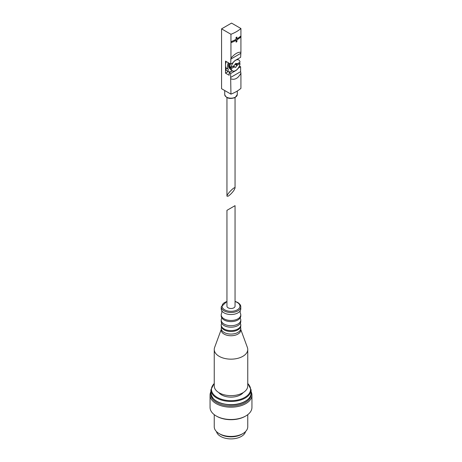 <?xml version="1.0" encoding="UTF-8"?>
<svg xmlns="http://www.w3.org/2000/svg" width="462" height="462" viewBox="0 0 462 462"><rect width="100%" height="100%" fill="white"/><g stroke="black" fill="none" stroke-linecap="round" stroke-linejoin="round"><path stroke-width="0.69" d="M233.864 190.471L235.048 188.074C235.245 185.684 226.755 194.173 226.952 196.177L228.136 196.2C230.047 194.952 231.953 193.041 233.864 190.471M231.237 67.285A6.283 3.627 -60 0 1 234.217 61.388A6.283 3.627 -60 0 1 238.785 59.985A6.283 3.627 -60 0 1 240.044 62.203L237.122 63.889L237.122 63.583L235.643 63.45L234.159 65.598L231.237 67.285L230.249 66.713A6.283 3.627 120 0 0 230.249 68.081L233.171 66.17M240.921 37L240.921 52.322C238.253 51.796 234.927 53.713 230.948 58.079L230.653 64.085L225.52 61.123L225.52 64.53A7.121 4.112 120 0 0 225.52 66.153L225.52 73.152L228.28 71.558M226.34 61.596A7.121 4.112 120 0 0 225.52 64.53M236.03 40.356L236.128 42.129A36.094 20.836 180 0 0 236.919 41.672L236.919 39.848A36.094 20.836 180 0 0 240.979 36.948L240.979 36.036A36.094 20.836 0 0 1 236.919 38.935L236.919 37.116A36.094 20.836 0 0 1 236.128 37.572L236.128 39.391A36.094 20.836 0 0 1 231.104 41.742L231.104 42.654A36.094 20.836 180 0 0 236.128 40.304L236.128 42.129M236.919 37.116L236.821 37.058A35.961 20.761 0 0 1 236.03 37.514L236.03 39.339A35.961 20.761 0 0 1 231.012 41.684L231.104 42.654M236.919 38.825A35.961 20.761 0 0 0 240.881 35.984L240.979 36.036M240.921 28.517L231.543 23.1L221.569 28.858L230.948 34.275A35.961 20.761 0 0 0 240.921 28.517L240.921 36.007M230.948 34.275L230.948 58.079M230.948 78.875C234.927 80.157 238.253 78.234 240.921 73.117L240.921 88.369A35.961 20.761 0 0 1 230.948 94.127L230.653 77.425L240.627 71.668L240.627 66.765L238.34 68.087A6.422 3.708 120 0 1 235.643 70.669L230.653 73.55L229.175 72.696L229.175 75.26L225.52 73.152M239.38 66.043L240.627 66.765M240.921 73.117L240.627 71.668M230.653 64.085L232.94 62.768A6.422 3.708 120 0 1 235.643 60.181L240.627 57.305L240.921 52.322M221.569 28.858L221.569 88.716L230.948 94.127M230.653 73.55L230.653 77.425M232.421 70.825L229.175 72.696M228.315 62.74A7.121 4.112 120 0 0 228.28 69.236L227.98 71.402L226.005 70.264L226.305 68.093A7.121 4.112 120 0 1 225.52 66.153M230.653 59.182L240.627 53.425M228.28 69.236L226.305 68.093M226.005 70.264L227.98 71.402A9.009 5.197 120 0 0 231.115 71.575M229.1 63.19A5.584 3.222 120 0 0 229.689 68.44L230.024 68.636M234.159 66.967L235.643 67.4L237.122 65.258L240.044 63.571A6.283 3.627 -60 0 1 235.643 70.559A6.283 3.627 -60 0 1 232.502 70.871A6.283 3.627 -60 0 1 231.237 68.653L234.159 66.967L233.171 66.395M232.502 70.871L231.115 70.068A6.283 3.627 -60 0 1 230.521 64.01M237.381 59.176A6.283 3.627 -60 0 1 237.399 59.188L238.785 59.985M231.237 68.653L230.249 68.081M240.044 63.571L239.056 62.999A6.283 3.627 120 0 0 239.079 62.757M230.012 68.595A5.584 3.222 -60 0 1 229.695 63.531M236.134 63.496L236.134 64.686L239.056 62.999M236.498 63.531L237.122 63.889M234.956 64.305L237.122 65.558M237.122 65.258L236.134 64.686M233.339 66.072L235.643 67.4M235.048 306.162A4.048 2.339 180 0 1 231 308.501A4.048 2.339 180 0 1 226.952 306.162L226.952 210.337L235.048 205.659L235.048 306.162M240.777 306.849L240.777 308.882A9.777 5.642 180 0 1 240.182 310.816A9.777 5.642 180 0 1 231 314.524A9.777 5.642 180 0 1 221.818 310.816A9.777 5.642 180 0 1 221.223 308.882L221.223 306.849A9.777 5.642 180 0 0 231 312.491A9.777 5.642 180 0 0 240.777 306.849C240.921 305.405 239.911 303.944 237.739 302.471L235.048 301.374M240.182 310.816L240.182 312.913A9.777 5.642 180 0 1 240.777 314.847A9.777 5.642 180 0 1 231 320.489A9.777 5.642 180 0 1 221.223 314.847A9.777 5.642 180 0 1 221.818 312.913L221.818 310.816M240.777 314.847L240.777 315.979A9.777 5.642 180 0 1 240.217 317.856A9.777 5.642 180 0 1 231 321.621A9.777 5.642 180 0 1 221.783 317.856A9.777 5.642 180 0 1 221.223 315.979L221.223 314.847M240.217 318.179L240.252 318.237A9.777 5.642 180 0 1 240.777 320.062A9.777 5.642 180 0 1 231 325.704A9.777 5.642 180 0 1 221.223 320.062A9.777 5.642 180 0 1 221.754 318.226L221.748 317.798M240.777 320.062L240.777 321.558A9.777 5.642 180 0 1 239.928 323.856A9.777 5.642 180 0 1 231 327.2A9.777 5.642 180 0 1 222.072 323.856A9.777 5.642 180 0 1 221.223 321.558L221.223 320.062M240.315 323.261A9.777 5.642 180 0 1 240.777 324.971A9.777 5.642 180 0 1 231 330.613A9.777 5.642 180 0 1 221.223 324.971A9.777 5.642 180 0 1 221.685 323.261M240.777 324.971L240.777 325.849A9.777 5.642 180 0 1 239.021 329.077A9.777 5.642 180 0 1 222.979 329.077A9.777 5.642 180 0 1 221.223 325.849L221.223 324.971M240.517 327.142A9.777 5.642 180 0 1 240.777 328.43A9.777 5.642 180 0 1 231 334.072A9.777 5.642 180 0 1 221.223 328.43A9.777 5.642 180 0 1 221.483 327.142M240.777 328.43L240.777 330.105A9.777 5.642 180 0 1 231 335.747A9.777 5.642 180 0 1 221.223 330.105L221.223 328.43M240.777 329.51L247.389 347.476A16.753 9.673 180 0 1 247.753 349.486A16.753 9.673 180 0 1 231 359.159A16.753 9.673 180 0 1 214.247 349.486A16.753 9.673 180 0 1 214.611 347.476L221.223 329.51M247.753 349.486L247.753 385.972A16.753 9.673 180 0 1 231 395.645A16.753 9.673 180 0 1 214.247 385.972L214.247 349.486M243.191 392.608A13.404 7.739 180 0 1 231 397.129A13.404 7.739 180 0 1 218.809 392.608M232.571 404.851A18.151 10.482 180 0 1 229.429 404.851M251.074 393.734A20.109 11.608 180 0 1 231 406.017A20.109 11.608 180 0 1 210.926 393.734M251.109 391.707A20.946 12.093 180 0 1 251.946 395.091A20.946 12.093 180 0 1 231 407.184A20.946 12.093 180 0 1 210.054 395.091A20.946 12.093 180 0 1 210.891 391.707M251.946 395.091L251.946 407.403A20.946 12.093 180 0 1 245.813 415.956A20.946 12.093 180 0 1 216.187 415.956A20.946 12.093 180 0 1 210.054 407.403L210.054 395.091M245.813 415.956L245.218 416.297A20.109 11.608 180 0 1 216.782 416.297L216.187 415.956M247.753 414.662L247.753 426.755A16.753 9.673 180 0 1 242.85 433.599A16.753 9.673 180 0 1 219.15 433.599A16.753 9.673 180 0 1 214.247 426.755L214.247 414.662M242.85 433.599L241.638 434.297A15.044 8.686 180 0 1 220.362 434.297L219.15 433.599M245.53 431.577A14.663 8.466 180 0 1 231 438.9A14.663 8.466 180 0 1 216.47 431.577M237.283 91.026L237.283 94.554A6.283 3.627 180 0 1 231 98.187A6.283 3.627 180 0 1 224.717 94.554L224.717 90.529M235.048 301.565A8.934 5.157 180 0 1 237.318 302.512A8.934 5.157 180 0 1 236.619 310.175A8.934 5.157 180 0 1 223.504 308.968A8.934 5.157 180 0 1 226.952 301.565M247.753 383.576A19.548 11.284 180 0 1 243.653 397.996A19.548 11.284 180 0 1 218.347 397.996A19.548 11.284 180 0 1 214.247 383.576M247.753 383.275L251.109 389.847A20.109 11.608 180 0 1 231 401.455A20.109 11.608 180 0 1 210.891 389.847L210.891 393.041A20.109 11.608 180 0 0 231 404.648A20.109 11.608 180 0 0 251.109 393.041C250.993 396.563 248.775 399.503 244.467 401.853C240.361 403.961 235.58 404.966 230.122 404.874C218.399 403.984 211.989 400.04 210.891 393.041M226.952 97.626L226.952 196.177M235.048 97.626L235.048 188.074M237.283 94.554L235.146 97.574C229.626 99.347 226.149 98.342 224.717 94.554M226.952 301.374L221.223 306.849M240.252 318.237L240.252 317.798M214.247 383.275L210.891 389.847M251.109 389.847L251.109 393.041"/></g></svg>
